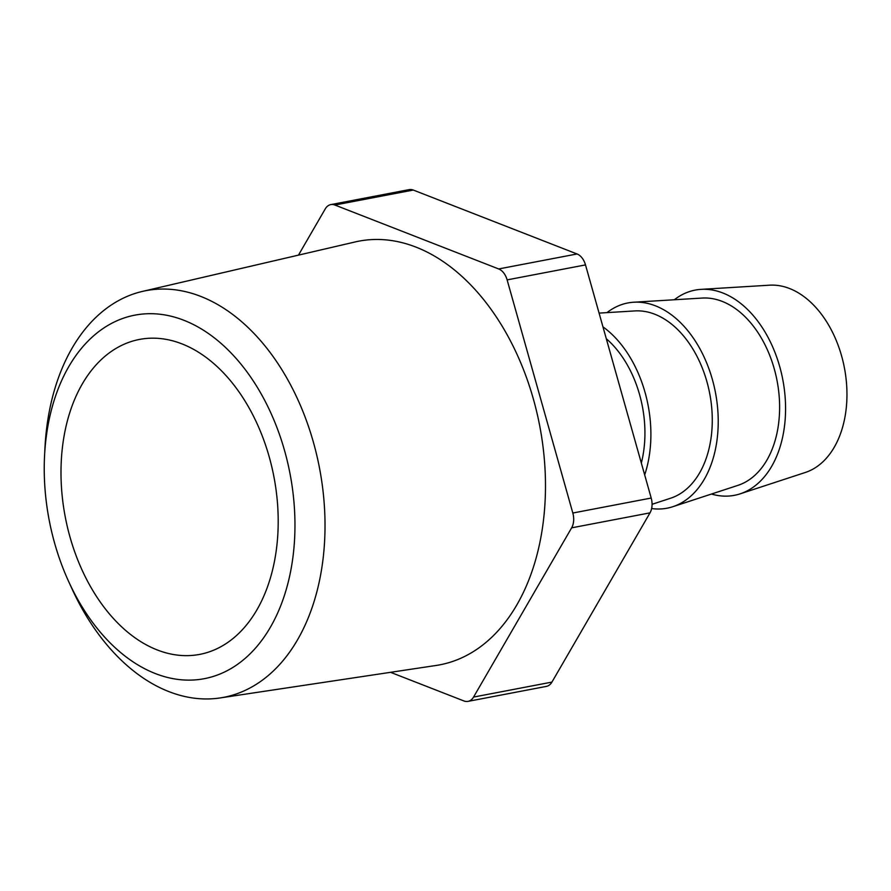 <?xml version="1.0" encoding="UTF-8"?>
<svg xmlns="http://www.w3.org/2000/svg" width="891" height="891" viewBox="0 0 891 891"><rect width="100%" height="100%" fill="white"/><g stroke="black" fill="none" stroke-linecap="round" stroke-linejoin="round"><path stroke-width="1.34" d="M157.284 649.962A160.335 106.241 -100.8 0 0 199.695 654.395A160.335 106.241 -100.8 0 0 277.825 508.215A160.335 106.241 -100.8 0 0 181.909 343.859A160.335 106.241 -100.8 0 0 139.497 339.426A160.335 106.241 -100.8 0 0 61.368 485.606A160.335 106.241 -100.8 0 0 157.284 649.962M183.813 320.248A185.072 122.635 -100.8 0 0 44.55 455.936A185.072 122.635 -100.8 0 0 68.473 581.121A185.072 122.635 -100.8 0 0 155.379 673.574A185.072 122.635 -100.8 0 0 294.153 545.515A185.072 122.635 -100.8 0 0 183.813 320.248M44.55 455.936L44.94 448.162A207.013 137.169 79.2 0 1 142.426 291.413A207.013 137.169 79.2 0 1 200.709 296.391A207.013 137.169 79.2 0 1 324.68 511.278A207.013 137.169 79.2 0 1 220.122 697.943A207.013 137.169 79.2 0 1 168.911 691.616A207.013 137.169 79.2 0 1 71.703 588.194L68.473 581.121M220.122 697.943L436.189 665.454A215.667 142.905 -100.8 0 0 545.125 470.983A215.667 142.905 -100.8 0 0 415.963 247.108A215.667 142.905 -100.8 0 0 355.242 241.929L142.426 291.413M651.633 508.538A104.47 69.231 -100.8 0 0 672.783 506.723L737.993 485.339A95.682 63.395 -100.8 0 0 779.102 395.426A95.682 63.395 -100.8 0 0 722.155 301.37A95.682 63.395 -100.8 0 0 702.208 298.062L633.701 302.227A104.47 69.231 -100.8 0 0 606.994 312.63M672.783 506.723A104.47 69.231 -100.8 0 0 717.667 408.546A104.47 69.231 -100.8 0 0 655.486 305.847A104.47 69.231 -100.8 0 0 633.701 302.227M711.463 494.037A104.47 69.231 -100.8 0 0 740.131 493.848L805.341 472.464A95.682 63.395 -100.8 0 0 846.45 382.562A95.682 63.395 -100.8 0 0 789.504 288.495A95.682 63.395 -100.8 0 0 769.546 285.187L701.05 289.363A104.47 69.231 -100.8 0 0 674.331 299.755M740.131 493.848A104.47 69.231 -100.8 0 0 785.016 395.682A104.47 69.231 -100.8 0 0 722.835 292.983A104.47 69.231 -100.8 0 0 701.05 289.363M652.067 504.306L670.656 498.203A95.682 63.395 -100.8 0 0 711.764 408.301A95.682 63.395 -100.8 0 0 654.818 314.245A95.682 63.395 -100.8 0 0 634.86 310.926L599.075 313.109M644.672 474.892A104.47 69.231 -100.8 0 0 602.962 326.863M641.331 463.03A95.682 63.395 -100.8 0 0 606.303 338.725M390.548 672.315L463.91 700.95A15.515 10.28 -100.8 0 0 468.02 701.373A15.515 10.28 -100.8 0 0 473.555 697.074L571.632 527.84A15.515 10.28 -100.8 0 0 572.824 513.027L507.124 279.885A15.515 10.28 -100.8 0 0 498.67 268.948L334.893 205.03A15.515 10.28 -100.8 0 0 330.784 204.607A15.515 10.28 -100.8 0 0 325.248 208.906L298.463 255.138M473.555 697.074L551.93 682.094L650.007 512.86L571.632 527.84M572.824 513.027L651.198 498.047L585.498 264.905L507.124 279.885M498.67 268.948L577.045 253.968L413.268 190.05L334.893 205.03M651.198 498.047A15.515 10.28 79.2 0 1 650.007 512.86M551.93 682.094A15.515 10.28 79.2 0 1 546.395 686.393L468.02 701.373M330.784 204.607L409.158 189.627A15.515 10.28 79.2 0 1 413.268 190.05M577.045 253.968A15.515 10.28 79.2 0 1 585.498 264.905"/></g></svg>
